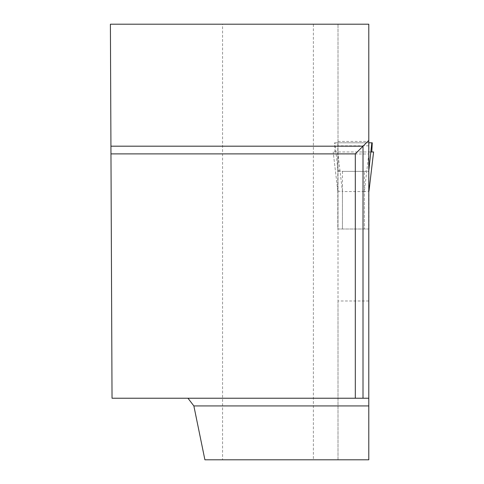 <?xml version="1.0" encoding="UTF-8"?>
<svg xmlns="http://www.w3.org/2000/svg" width="484" height="484" viewBox="0 0 484 484"><rect width="100%" height="100%" fill="white"/><g stroke="black" fill="none" stroke-linecap="round" stroke-linejoin="round"><path stroke-width="0.36" stroke-dasharray="2.42 1.81" d="M313.378 24.2L222.561 24.2L222.561 459.8L313.378 459.8L313.378 24.2L368.79 24.2L368.79 459.8L338.001 459.8L338.001 24.2L338.001 228.999L368.977 228.999L368.977 191.132L364.361 191.561L364.361 228.999L337.808 228.999L337.808 142.798L368.79 142.798M368.977 142.798L368.977 191.132M337.808 191.132L337.808 228.999L364.361 228.999L364.361 171.36L342.43 171.36L342.43 228.999L342.43 191.561L337.808 191.132L337.808 142.798L334.523 142.798L372.263 142.798M337.765 151.958L342.436 191.561L364.355 191.561L369.026 151.958L371.791 151.958L333.192 151.958L369.026 151.958M334.995 151.958L334.523 142.798M337.808 169.231L334.958 142.798M364.361 171.36L368.79 170.658M337.808 170.38L342.43 171.36M368.79 300.988L338.001 300.988L338.001 228.999L368.79 228.999M222.561 459.8L204.901 459.8M338.001 300.988L338.001 459.8L313.378 459.8M368.79 398.229L112.034 398.229L110.4 24.2L222.561 24.2M355.316 398.229L355.316 153.882L110.969 153.882M338.001 141.425L368.79 141.425M338.001 153.991L368.79 153.991M338.001 171.36L368.79 171.36M370.841 151.958L371.791 151.958M337.814 191.144L333.192 151.958L337.808 191.071M368.79 145.835L337.808 145.835"/><path stroke-width="0.73" d="M368.79 142.798L368.79 228.999M368.977 142.798L372.263 142.798L371.791 151.958L373.594 151.958L370.841 151.958M368.977 169.231L371.827 142.798M187.967 398.229L193.854 405.925L204.901 459.8L368.79 459.8L368.79 24.2L110.4 24.2L112.034 398.229L355.316 398.229L355.316 153.882L110.969 153.882M368.79 140.408L363.012 146.186L110.933 146.186M368.79 398.229L363.012 398.229L363.012 146.186L355.316 153.882M363.012 398.229L355.316 398.229M193.854 405.925L368.79 405.925M368.977 191.071L373.594 151.958L368.977 191.138"/></g></svg>

